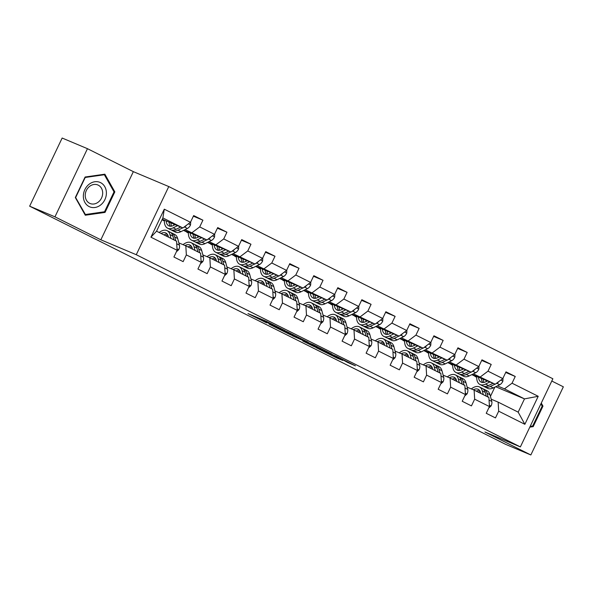 <?xml version="1.0" encoding="UTF-8"?>
<svg xmlns="http://www.w3.org/2000/svg" width="593" height="593" viewBox="0 0 593 593"><rect width="100%" height="100%" fill="white"/><g stroke="black" fill="none" stroke-linecap="round" stroke-linejoin="round"><path stroke-width="0.89" d="M285.085 330.657L266.153 321.206L247.978 313.571L266.605 322.881L262.506 320.516L285.085 330.657M347.602 362.442L355.415 365.829L336.765 356.46L316.084 347.654L337.239 358.194L342.784 360.411L321.547 350.1L338.781 357.594L347.602 362.442L347.809 361.989M484.948 432L530.846 454.964L505.54 444.313L29.65 206.186L54.949 216.838L100.847 239.802L136.271 254.716L520.372 446.914L484.948 432M308.108 342.198L287.242 331.761L269.066 324.126L290.222 334.674L308.138 342.146M313.26 344.696L331.91 354.073L313.734 346.431L302.778 340.997L310.621 344.259L304.743 341.279L292.364 335.794L313.26 344.696M136.271 254.716L168.775 186.565L552.876 378.764L520.372 446.914M505.71 372.463L515.243 376.473L506.007 371.855L502.797 378.579L488.009 371.174L491.219 364.45L481.976 359.832L478.773 366.556L463.985 359.158L467.195 352.435L457.952 347.809L454.742 354.532L439.962 347.135L443.164 340.412L433.928 335.786L430.718 342.509L415.938 335.112L419.14 328.389L409.904 323.763L406.694 330.486L391.906 323.089L395.116 316.365L385.873 311.74L382.67 318.463L367.882 311.066L371.092 304.342L361.849 299.717L358.646 306.44L343.858 299.042L347.068 292.319L337.825 287.694L334.615 294.417L319.835 287.019L323.037 280.296L313.801 275.678L310.591 282.401L295.803 274.996L299.013 268.281L289.769 263.655L286.567 270.378L271.779 262.981L274.989 256.258L265.746 251.632L262.543 258.355L247.755 250.958L250.965 244.234L241.722 239.609L238.512 246.332L223.731 238.935L226.934 232.211L217.698 227.586L214.488 234.309L199.708 226.911L202.91 220.188L193.666 215.563L190.464 222.286L164.283 209.188L150.926 237.185L156.552 231.196L176.573 241.21L177.107 250.283L173.905 257.006L183.141 261.632L186.35 254.908L185.817 245.836L200.604 253.233L201.138 262.306L197.929 269.029L207.172 273.655L210.374 266.932L209.84 257.859L224.628 265.256L225.162 274.329L221.952 281.052L231.196 285.678L234.398 278.955L233.864 269.882L248.652 277.279L249.186 286.352L245.976 293.075L255.22 297.701L258.429 290.978L257.896 281.905L272.676 289.302L273.21 298.375L270.008 305.099L279.244 309.716L282.453 302.993L281.92 293.928L296.7 301.326L297.241 310.398L294.032 317.114L303.275 321.74L306.477 315.016L305.944 305.944L320.731 313.341L321.265 322.414L318.056 329.137L327.299 333.763L330.501 327.039L329.967 317.967L344.755 325.364L345.289 334.437L342.079 341.16L351.323 345.786L354.532 339.063L353.999 329.99L368.779 337.387L369.313 346.46L366.111 353.183L375.347 357.809L378.556 351.086L378.023 342.013L392.803 349.41L393.337 358.483L390.135 365.206L399.371 369.832L402.58 363.109L402.047 354.036L416.835 361.433L417.368 370.506L414.159 377.23L423.402 381.855L426.604 375.132L426.07 366.059L440.858 373.457L441.392 382.529L438.183 389.253L447.426 393.871L450.636 387.155L450.094 378.082L464.882 385.48L465.416 394.553L462.214 401.276L471.45 405.894L474.659 399.171L474.126 390.098L488.906 397.503L489.44 406.568L486.238 413.291L495.474 417.917L498.683 411.194L498.15 402.121L518.171 412.142L524.494 398.881L504.473 388.86L497.423 385.895M515.243 376.473L512.041 383.197L538.222 396.302L524.864 424.299L498.683 411.194M489.44 406.568L474.659 399.171M465.416 394.553L450.636 387.155M441.392 382.529L426.604 375.132M417.368 370.506L402.58 363.109M393.337 358.483L378.556 351.086M369.313 346.46L354.532 339.063M345.289 334.437L330.501 327.039M321.265 322.414L306.477 315.016M297.241 310.398L282.453 302.993M273.21 298.375L258.429 290.978M249.186 286.352L234.398 278.955M225.162 274.329L210.374 266.932M201.138 262.306L186.35 254.908M177.107 250.283L150.926 237.185M473.399 373.872L495.237 384.234L472.117 374.502M462.629 369.335L462.155 369.135M452.659 365.14L451.103 364.48L452.659 364.917M452.659 365.258L451.103 364.48M467.158 387.17L474.126 390.098M495.237 384.234L502.797 378.579M480.449 376.837L488.009 371.174M449.375 361.849L471.205 372.219L448.086 362.479M438.605 357.312L438.131 357.112M428.628 353.117L427.071 352.457L428.635 352.894M428.628 353.235L427.071 352.457M443.134 375.147L450.094 378.082M471.205 372.219L478.773 366.556M456.425 364.821L463.985 359.158M425.344 349.826L447.181 360.196L424.062 350.456M414.581 345.289L414.099 345.089M404.604 341.094L403.047 340.434L404.611 340.871M404.604 341.22L403.047 340.434M419.103 363.124L426.07 366.059M447.181 360.196L454.742 354.532M432.401 352.798L439.962 347.135M401.32 337.802L423.157 348.173L400.038 338.44M390.55 333.273L390.075 333.073M380.58 329.071L379.023 328.418L380.58 328.848M380.58 329.197L379.023 328.418M395.079 351.1L402.047 354.036M423.157 348.173L430.718 342.509M408.369 340.775L415.938 335.112M377.296 325.779L399.133 336.149L376.014 326.417M366.526 321.25L366.051 321.05M356.556 317.047L354.999 316.395L356.556 316.832M356.556 317.173L354.999 316.395M371.055 339.077L378.023 342.013M399.133 336.149L406.694 330.486M384.346 328.752L391.906 323.089M353.272 313.764L375.11 324.126L351.983 314.394M342.502 309.227L342.028 309.027M332.525 305.024L330.968 304.372L332.532 304.809M332.525 305.15L330.968 304.372M347.031 327.054L353.999 329.99M375.11 324.126L382.67 318.463M360.322 316.729L367.882 311.066M329.241 301.741L351.078 312.103L327.959 302.371M318.478 297.204L317.996 297.004M308.501 293.001L306.944 292.349L308.508 292.786M308.501 293.127L306.944 292.349M323.007 315.039L329.967 317.967M351.078 312.103L358.646 306.44M336.298 304.706L343.858 299.042M305.217 289.718L327.054 300.08L303.935 290.348M294.447 285.181L293.972 284.981M284.477 280.986L282.92 280.326L284.477 280.763M284.477 281.104L282.92 280.326M298.976 303.016L305.944 305.944M327.054 300.08L334.615 294.417M312.266 292.683L319.835 287.019M281.193 277.694L303.03 288.065L279.911 278.325M270.423 273.158L269.948 272.958M260.453 268.963L258.896 268.303L260.453 268.74M260.453 269.081L258.896 268.303M274.952 290.993L281.92 293.928M303.03 288.065L310.591 282.401M288.242 280.659L295.803 274.996M257.169 265.671L279.006 276.041L255.879 266.301M246.399 261.135L245.925 260.935M236.429 256.939L234.865 256.28L236.429 256.717M236.422 257.058L234.865 256.28M250.928 278.969L257.896 281.905M279.006 276.041L286.567 270.378M264.219 268.644L271.779 262.981M233.138 253.648L254.975 264.018L231.856 254.278M222.375 249.119L221.893 248.912M212.398 244.916L210.841 244.264L212.405 244.694M212.398 245.042L210.841 244.264M226.904 266.946L233.864 269.882M254.975 264.018L262.543 258.355M240.195 256.621L247.755 250.958M209.114 241.625L230.951 251.995L207.832 242.263M198.351 237.096L197.869 236.896M188.374 232.893L186.817 232.241L188.381 232.671M188.374 233.019L186.817 232.241M202.873 254.923L209.84 257.859M230.951 251.995L238.512 246.332M216.171 244.598L223.731 238.935M185.09 229.602L206.927 239.972L183.808 230.24M174.32 225.073L173.845 224.873M164.35 220.87L162.793 220.218L164.35 220.655M164.35 220.996L162.793 220.218M178.849 242.9L185.817 245.836M206.927 239.972L214.488 234.309M192.139 232.575L199.708 226.911M164.283 209.188L162.882 217.935L182.903 227.949L162.252 219.254M182.903 227.949L190.464 222.286M100.847 239.802L133.351 171.651L87.46 148.687L54.949 216.838M87.46 148.687L62.154 138.036L29.65 206.186M530.846 454.964L563.35 386.814L551.794 381.032M133.351 171.651L168.775 186.565M162.882 217.935L156.552 231.196M486.653 381.358L486.178 381.158M476.683 377.163L475.126 376.503L476.683 376.94M476.683 377.281L475.126 376.503M495.681 386.747L524.494 398.881L538.222 396.302M490.441 396.391L494.836 387.162M491.182 399.193L498.15 402.121M471.843 374.635L475.215 376.318M447.819 362.612L451.184 364.295M423.795 350.589L427.16 352.279M399.771 338.566L403.136 340.256M375.74 326.543L379.112 328.233M351.716 314.527L355.081 316.21M327.692 302.504L331.057 304.187M303.668 290.481L307.033 292.164M279.644 278.458L283.009 280.141M255.613 266.435L258.985 268.118M231.589 254.412L234.954 256.102M207.565 242.389L210.93 244.079M183.541 230.373L186.906 232.056M162.074 219.625L162.882 220.033M524.864 424.299L518.171 412.142M504.473 388.86L512.041 383.197M193.377 216.178L202.91 220.188M217.401 228.194L226.934 232.211M241.433 240.217L250.965 244.234M212.072 244.042L212.42 244.22A15.618 8.391 116.6 0 0 215.659 252.24L218.587 253.708A15.618 8.391 116.6 0 0 224.206 253.307L221.278 251.847A15.618 8.391 116.6 0 1 215.659 252.24M265.456 252.24L274.989 256.258M289.48 264.263L299.013 268.281M313.504 276.286L323.037 280.296M337.536 288.309L347.068 292.319M361.56 300.332L371.092 304.342M332.199 304.157L332.547 304.328A15.618 8.391 116.6 0 0 335.794 312.355L338.714 313.816A15.618 8.391 116.6 0 0 344.333 313.423L341.405 311.955A15.618 8.391 116.6 0 1 335.794 312.355M385.583 312.355L395.116 316.365M409.607 324.371L419.14 328.389M433.639 336.394L443.164 340.412M404.27 340.219L404.626 340.397A15.618 8.391 116.6 0 0 407.865 348.417L410.793 349.885A15.618 8.391 116.6 0 0 416.412 349.485L413.484 348.024A15.618 8.391 116.6 0 1 407.865 348.417M457.663 348.417L467.195 352.435M481.686 360.44L491.219 364.45M85.288 215.229L105.043 212.405L114.834 191.88L104.865 174.186L85.11 177.011L75.318 197.536L85.288 215.229M529.808 427.13L533.196 426.649L542.98 406.123L541.276 403.092M113.76 191.428L114.834 191.88M103.79 211.879L105.043 212.405M541.913 405.671L542.98 406.123M531.936 426.115L533.196 426.649M290.021 333.184L272.365 325.676L293.876 335.364L290.066 333.096M317.848 347.32L305.321 341.42L317.848 347.32M175.128 224.673L173.46 225.496A12.964 6.96 116.6 0 1 168.797 225.829A12.964 6.96 116.6 0 1 166.136 220.892M177.522 225.688L173.23 227.801A15.618 8.391 116.6 0 1 167.611 228.201A15.618 8.391 116.6 0 1 164.372 220.151M190.687 221.819L190.531 224.977A5.411 2.906 116.6 0 1 187.418 228.461L180.932 231.655A15.618 8.391 116.6 0 1 175.313 232.056L172.385 230.588A15.618 8.391 -63.4 0 0 178.004 230.188L182.711 227.868M173.89 225.281A12.964 6.96 116.6 0 1 173.801 224.117M180.702 227.023L176.151 229.269A15.618 8.391 116.6 0 1 170.539 229.661L167.611 228.201M169.042 222.116A12.964 6.96 -63.4 0 0 170.428 226.229M169.168 222.167A15.618 8.391 -63.4 0 0 169.131 222.961M171.518 230.017A15.618 8.391 -63.4 0 0 172.385 230.588M171.629 226.133A12.964 6.96 116.6 0 1 170.88 222.886M183.571 227.445L184.49 226.993A5.411 2.906 -63.4 0 0 186.536 225.229M176.425 251.728L178.76 249.66A5.411 2.906 -63.4 0 0 179.449 245.161L177.67 238.482A15.618 8.391 -63.4 0 0 174.794 234.509L171.866 233.042A15.618 8.391 -63.4 0 0 170.888 232.686M170.977 238.416L169.969 234.628A15.618 8.391 -63.4 0 0 167.093 230.655A15.618 8.391 -63.4 0 0 159.183 232.508M168.523 237.185L168.293 236.325A12.964 6.96 -63.4 0 0 165.907 233.027A12.964 6.96 -63.4 0 0 161.066 233.449M175.75 240.802L174.742 237.022A15.618 8.391 -63.4 0 0 171.866 233.042M165.84 235.836A12.964 6.96 116.6 0 1 167.849 235.11M167.093 230.655L170.021 232.122A15.618 8.391 116.6 0 1 172.897 236.096L173.905 239.876M167.204 234.087A12.964 6.96 -63.4 0 0 163.987 234.917M100.691 204.948A13.268 11.185 112.8 0 0 104.828 186.758A13.268 11.185 112.8 0 0 89.061 184.297A13.268 11.185 112.8 0 0 84.925 202.487A13.268 11.185 112.8 0 0 100.691 204.948M98.356 202.05A10.044 8.472 112.8 0 0 102.671 192.718A10.044 8.472 112.8 0 0 97.852 184.972A10.044 8.472 112.8 0 0 89.55 186.417A10.044 8.472 112.8 0 0 85.229 195.749A10.044 8.472 112.8 0 0 90.054 203.495A10.044 8.472 112.8 0 0 98.356 202.05M75.734 197.358L85.214 177.47L104.361 174.735L114.019 191.887L104.531 211.768L85.392 214.51L75.459 197.247M103.508 174.379L104.361 174.735M84.725 214.229L85.392 214.51M540.898 403.877L542.165 406.123L532.677 426.011L530.172 426.367M199.152 236.696L197.484 237.519A12.964 6.96 116.6 0 1 192.821 237.845A12.964 6.96 116.6 0 1 190.16 232.916M201.546 237.711L197.254 239.824A15.618 8.391 116.6 0 1 191.635 240.224A15.618 8.391 116.6 0 1 188.396 232.167M214.71 233.842L214.555 237A5.411 2.906 116.6 0 1 211.442 240.484L204.956 243.679A15.618 8.391 116.6 0 1 199.337 244.071L196.409 242.611A15.618 8.391 -63.4 0 0 202.028 242.211L206.735 239.891M197.921 237.304A12.964 6.96 116.6 0 1 197.825 236.14M204.726 239.046L200.182 241.284A15.618 8.391 116.6 0 1 194.563 241.685L191.635 240.224M193.066 234.139A12.964 6.96 -63.4 0 0 194.452 238.253M193.192 234.191A15.618 8.391 -63.4 0 0 193.155 234.984M195.542 242.04A15.618 8.391 -63.4 0 0 196.409 242.611M195.653 238.156A12.964 6.96 116.6 0 1 194.904 234.91M207.602 239.468L208.521 239.016A5.411 2.906 -63.4 0 0 210.559 237.252M223.176 248.719L221.515 249.542A12.964 6.96 116.6 0 1 216.853 249.868A12.964 6.96 116.6 0 1 214.184 244.931M225.577 249.727L221.278 251.847M238.734 245.865L238.586 249.023A5.411 2.906 116.6 0 1 235.473 252.499L228.98 255.702A15.618 8.391 116.6 0 1 223.361 256.094L220.44 254.634A15.618 8.391 -63.4 0 0 226.052 254.234L230.766 251.914M221.945 249.327A12.964 6.96 116.6 0 1 221.849 248.163M217.09 246.162A12.964 6.96 -63.4 0 0 218.476 250.276M217.216 246.214A15.618 8.391 -63.4 0 0 217.179 247.007M219.566 254.063A15.618 8.391 -63.4 0 0 220.44 254.634M219.684 250.179A12.964 6.96 116.6 0 1 218.936 246.933M228.757 251.069L224.206 253.307M231.626 251.491L232.545 251.039A5.411 2.906 -63.4 0 0 234.591 249.275M200.449 263.752L202.784 261.683A5.411 2.906 -63.4 0 0 203.481 257.184L201.694 250.505A15.618 8.391 -63.4 0 0 198.818 246.532L195.89 245.065A15.618 8.391 -63.4 0 0 194.919 244.709M195.008 250.431L194 246.651A15.618 8.391 -63.4 0 0 191.116 242.678A15.618 8.391 -63.4 0 0 183.037 244.664M192.547 249.208L192.317 248.348A12.964 6.96 -63.4 0 0 189.93 245.05A12.964 6.96 -63.4 0 0 185.031 245.502M199.782 252.826L198.774 249.038A15.618 8.391 -63.4 0 0 195.89 245.065M189.864 247.859A12.964 6.96 116.6 0 1 191.873 247.133M191.116 242.678L194.044 244.146A15.618 8.391 116.6 0 1 196.92 248.119L197.929 251.899M191.235 246.11A12.964 6.96 -63.4 0 0 188.018 246.94M224.473 275.775L226.808 273.707A5.411 2.906 -63.4 0 0 227.504 269.207L225.725 262.529A15.618 8.391 -63.4 0 0 222.842 258.555L219.921 257.088A15.618 8.391 -63.4 0 0 218.943 256.732M219.032 262.454L218.024 258.674A15.618 8.391 -63.4 0 0 215.148 254.701A15.618 8.391 -63.4 0 0 207.061 256.687M216.571 261.224L216.349 260.371A12.964 6.96 -63.4 0 0 213.954 257.073A12.964 6.96 -63.4 0 0 209.055 257.525M223.806 264.849L222.798 261.061A15.618 8.391 -63.4 0 0 219.921 257.088M213.888 259.882A12.964 6.96 116.6 0 1 215.904 259.156M215.148 254.701L218.068 256.161A15.618 8.391 116.6 0 1 220.952 260.142L221.96 263.922M215.259 258.133A12.964 6.96 -63.4 0 0 212.042 258.956M247.199 260.742L245.539 261.565A12.964 6.96 116.6 0 1 240.877 261.891A12.964 6.96 116.6 0 1 238.208 256.954M249.601 261.75L245.302 263.87A15.618 8.391 116.6 0 1 239.691 264.263A15.618 8.391 116.6 0 1 236.444 256.213M262.766 257.888L262.61 261.046A5.411 2.906 116.6 0 1 259.497 264.522L253.003 267.725A15.618 8.391 116.6 0 1 247.392 268.118L244.464 266.657A15.618 8.391 -63.4 0 0 250.083 266.257L254.79 263.937M245.969 261.35A12.964 6.96 116.6 0 1 245.873 260.186M252.781 263.092L248.23 265.33A15.618 8.391 116.6 0 1 242.611 265.731L239.691 264.263M241.121 258.185A12.964 6.96 -63.4 0 0 242.5 262.299M241.247 258.237A15.618 8.391 -63.4 0 0 241.203 259.022M243.59 266.087A15.618 8.391 -63.4 0 0 244.464 266.657M243.708 262.202A12.964 6.96 116.6 0 1 242.96 258.956M255.65 263.514L256.569 263.062A5.411 2.906 -63.4 0 0 258.615 261.291M271.231 272.765L269.563 273.581A12.964 6.96 116.6 0 1 264.901 273.914A12.964 6.96 116.6 0 1 262.239 268.977M273.625 273.773L269.333 275.893A15.618 8.391 116.6 0 1 263.715 276.286A15.618 8.391 116.6 0 1 260.475 268.236M286.79 269.911L286.634 273.069A5.411 2.906 116.6 0 1 283.521 276.546L277.035 279.74A15.618 8.391 116.6 0 1 271.416 280.141L268.488 278.673A15.618 8.391 -63.4 0 0 274.107 278.28L278.814 275.96M269.993 273.373A12.964 6.96 116.6 0 1 269.897 272.209M276.805 275.115L272.254 277.354A15.618 8.391 116.6 0 1 266.642 277.754L263.715 276.286M265.145 270.2A12.964 6.96 -63.4 0 0 266.524 274.322M265.271 270.26A15.618 8.391 -63.4 0 0 265.234 271.045M267.621 278.11A15.618 8.391 -63.4 0 0 268.488 278.673M267.732 274.225A12.964 6.96 116.6 0 1 266.983 270.979M279.674 275.537L280.593 275.085A5.411 2.906 -63.4 0 0 282.639 273.314M295.255 284.788L293.587 285.604A12.964 6.96 116.6 0 1 288.924 285.937A12.964 6.96 116.6 0 1 286.263 281M297.649 285.796L293.357 287.909A15.618 8.391 116.6 0 1 287.738 288.309A15.618 8.391 116.6 0 1 284.499 280.259M310.814 281.927L310.658 285.092A5.411 2.906 116.6 0 1 307.545 288.569L301.059 291.763A15.618 8.391 116.6 0 1 295.44 292.164L292.512 290.696A15.618 8.391 -63.4 0 0 298.131 290.303L302.838 287.983M294.024 285.396A12.964 6.96 116.6 0 1 293.928 284.225M300.829 287.138L296.285 289.377A15.618 8.391 116.6 0 1 290.666 289.777L287.738 288.309M289.169 282.224A12.964 6.96 -63.4 0 0 290.555 286.345M289.295 282.275A15.618 8.391 -63.4 0 0 289.258 283.069M291.645 290.133A15.618 8.391 -63.4 0 0 292.512 290.696M291.756 286.241A12.964 6.96 116.6 0 1 291.007 283.002M303.705 287.561L304.624 287.108A5.411 2.906 -63.4 0 0 306.663 285.337M248.497 287.79L250.839 285.73A5.411 2.906 -63.4 0 0 251.528 281.23L249.749 274.552A15.618 8.391 -63.4 0 0 246.873 270.578L243.945 269.111A15.618 8.391 -63.4 0 0 242.967 268.755M243.056 274.477L242.048 270.697A15.618 8.391 -63.4 0 0 239.172 266.724A15.618 8.391 -63.4 0 0 231.085 268.711M240.602 273.247L240.373 272.395A12.964 6.96 -63.4 0 0 237.986 269.096A12.964 6.96 -63.4 0 0 233.079 269.548M247.83 276.864L246.821 273.084A15.618 8.391 -63.4 0 0 243.945 269.111M237.912 271.905A12.964 6.96 116.6 0 1 239.928 271.179M239.172 266.724L242.1 268.184A15.618 8.391 116.6 0 1 244.976 272.157L245.984 275.945M239.283 270.156A12.964 6.96 -63.4 0 0 236.066 270.979M272.521 299.813L274.863 297.745A5.411 2.906 -63.4 0 0 275.552 293.253L273.773 286.575A15.618 8.391 -63.4 0 0 270.897 282.594L267.969 281.134A15.618 8.391 -63.4 0 0 266.991 280.778M267.08 286.501L266.072 282.72A15.618 8.391 -63.4 0 0 263.196 278.747A15.618 8.391 -63.4 0 0 255.109 280.734M264.626 285.27L264.396 284.418A12.964 6.96 -63.4 0 0 262.01 281.119A12.964 6.96 -63.4 0 0 257.103 281.571M271.853 288.887L270.845 285.107A15.618 8.391 -63.4 0 0 267.969 281.134M261.943 283.928A12.964 6.96 116.6 0 1 263.952 283.202M263.196 278.747L266.124 280.207A15.618 8.391 116.6 0 1 269 284.18L270.008 287.968M263.307 282.172A12.964 6.96 -63.4 0 0 260.09 283.002M296.552 311.836L298.887 309.768A5.411 2.906 -63.4 0 0 299.584 305.269L297.797 298.59A15.618 8.391 -63.4 0 0 294.921 294.617L291.993 293.157A15.618 8.391 -63.4 0 0 291.022 292.801M291.111 298.524L290.096 294.743A15.618 8.391 -63.4 0 0 287.22 290.77A15.618 8.391 -63.4 0 0 279.14 292.757M288.65 297.293L288.42 296.441A12.964 6.96 -63.4 0 0 286.034 293.142A12.964 6.96 -63.4 0 0 281.134 293.594M295.885 300.91L294.877 297.13A15.618 8.391 -63.4 0 0 291.993 293.157M285.967 295.951A12.964 6.96 116.6 0 1 287.976 295.218M287.22 290.77L290.147 292.23A15.618 8.391 116.6 0 1 293.024 296.204L294.032 299.984M287.338 294.195A12.964 6.96 -63.4 0 0 284.121 295.025M320.576 323.86L322.911 321.791A5.411 2.906 -63.4 0 0 323.608 317.292L321.829 310.613A15.618 8.391 -63.4 0 0 318.945 306.64L316.025 305.18A15.618 8.391 -63.4 0 0 315.046 304.824M315.135 310.547L314.127 306.759A15.618 8.391 -63.4 0 0 311.251 302.786A15.618 8.391 -63.4 0 0 303.164 304.772M312.674 309.316L312.452 308.464A12.964 6.96 -63.4 0 0 310.057 305.165A12.964 6.96 -63.4 0 0 305.158 305.617M319.909 312.934L318.901 309.153A15.618 8.391 -63.4 0 0 316.025 305.18M309.991 307.975A12.964 6.96 116.6 0 1 312.007 307.241M311.251 302.786L314.171 304.253A15.618 8.391 116.6 0 1 317.047 308.227L318.063 312.007M311.362 306.218A12.964 6.96 -63.4 0 0 308.145 307.048M344.6 335.883L346.942 333.815A5.411 2.906 -63.4 0 0 347.631 329.315L345.852 322.636A15.618 8.391 -63.4 0 0 342.976 318.663L340.048 317.203A15.618 8.391 -63.4 0 0 339.07 316.847M339.159 322.57L338.151 318.782A15.618 8.391 -63.4 0 0 335.275 314.809A15.618 8.391 -63.4 0 0 327.188 316.795M336.698 321.339L336.476 320.479A12.964 6.96 -63.4 0 0 334.089 317.181A12.964 6.96 -63.4 0 0 329.182 317.64M343.933 324.957L342.924 321.176A15.618 8.391 -63.4 0 0 340.048 317.203M334.015 319.998A12.964 6.96 116.6 0 1 336.031 319.264M335.275 314.809L338.203 316.277A15.618 8.391 116.6 0 1 341.079 320.25L342.087 324.03M335.386 318.241A12.964 6.96 -63.4 0 0 332.169 319.071M368.624 347.906L370.966 345.838A5.411 2.906 -63.4 0 0 371.655 341.338L369.876 334.66A15.618 8.391 -63.4 0 0 367 330.686L364.072 329.219A15.618 8.391 -63.4 0 0 363.094 328.863M363.183 334.585L362.175 330.805A15.618 8.391 -63.4 0 0 359.299 326.832A15.618 8.391 -63.4 0 0 351.212 328.819M360.729 333.362L360.5 332.503A12.964 6.96 -63.4 0 0 358.113 329.204A12.964 6.96 -63.4 0 0 353.206 329.656M367.956 336.98L366.948 333.199A15.618 8.391 -63.4 0 0 364.072 329.219M358.046 332.013A12.964 6.96 116.6 0 1 360.055 331.287M359.299 326.832L362.227 328.3A15.618 8.391 116.6 0 1 365.103 332.273L366.111 336.053M359.41 330.264A12.964 6.96 -63.4 0 0 356.193 331.094M392.655 359.929L394.99 357.861A5.411 2.906 -63.4 0 0 395.679 353.361L393.9 346.683A15.618 8.391 -63.4 0 0 391.024 342.71L388.096 341.242A15.618 8.391 -63.4 0 0 387.118 340.886M387.207 346.608L386.199 342.828A15.618 8.391 -63.4 0 0 383.323 338.855A15.618 8.391 -63.4 0 0 375.243 340.842M384.753 345.378L384.523 344.526A12.964 6.96 -63.4 0 0 382.137 341.227A12.964 6.96 -63.4 0 0 377.237 341.679M391.988 349.003L390.98 345.215A15.618 8.391 -63.4 0 0 388.096 341.242M382.07 344.036A12.964 6.96 116.6 0 1 384.079 343.31M383.323 338.855L386.251 340.323A15.618 8.391 116.6 0 1 389.127 344.296L390.135 348.076M383.434 342.287A12.964 6.96 -63.4 0 0 380.224 343.117M416.679 371.944L419.014 369.884A5.411 2.906 -63.4 0 0 419.711 365.384L417.932 358.706A15.618 8.391 -63.4 0 0 415.048 354.733L412.128 353.265A15.618 8.391 -63.4 0 0 411.149 352.909M411.238 358.632L410.23 354.851A15.618 8.391 -63.4 0 0 407.347 350.878A15.618 8.391 -63.4 0 0 399.267 352.865M408.777 357.401L408.547 356.549A12.964 6.96 -63.4 0 0 406.161 353.25A12.964 6.96 -63.4 0 0 401.261 353.702M416.012 361.018L415.004 357.238A15.618 8.391 -63.4 0 0 412.128 353.265M406.094 356.059A12.964 6.96 116.6 0 1 408.103 355.333M407.347 350.878L410.274 352.338A15.618 8.391 116.6 0 1 413.151 356.319L414.159 360.099M407.465 354.31A12.964 6.96 -63.4 0 0 404.248 355.133M440.703 383.967L443.045 381.907A5.411 2.906 -63.4 0 0 443.734 377.407L441.955 370.729A15.618 8.391 -63.4 0 0 439.079 366.756L436.151 365.288A15.618 8.391 -63.4 0 0 435.173 364.932M435.262 370.655L434.254 366.874A15.618 8.391 -63.4 0 0 431.378 362.901A15.618 8.391 -63.4 0 0 423.291 364.888M432.801 369.424L432.579 368.572A12.964 6.96 -63.4 0 0 430.184 365.273A12.964 6.96 -63.4 0 0 425.285 365.725M440.036 373.041L439.028 369.261A15.618 8.391 -63.4 0 0 436.151 365.288M430.118 368.083A12.964 6.96 116.6 0 1 432.134 367.356M431.378 362.901L434.298 364.361A15.618 8.391 116.6 0 1 437.182 368.335L438.19 372.122M431.489 366.326A12.964 6.96 -63.4 0 0 428.272 367.156M319.279 296.811L317.618 297.627A12.964 6.96 116.6 0 1 312.956 297.96A12.964 6.96 116.6 0 1 310.287 293.024M321.68 297.819L317.381 299.932A15.618 8.391 116.6 0 1 311.762 300.332A15.618 8.391 116.6 0 1 308.523 292.282M334.837 293.95L334.689 297.115A5.411 2.906 116.6 0 1 331.576 300.592L325.083 303.786A15.618 8.391 116.6 0 1 319.464 304.187L316.543 302.719A15.618 8.391 -63.4 0 0 322.155 302.326L326.869 300.006M318.048 297.412A12.964 6.96 116.6 0 1 317.952 296.248M324.86 299.161L320.309 301.4A15.618 8.391 116.6 0 1 314.69 301.793L311.762 300.332M313.193 294.247A12.964 6.96 -63.4 0 0 314.579 298.368M313.319 294.298A15.618 8.391 -63.4 0 0 313.282 295.092M315.669 302.148A15.618 8.391 -63.4 0 0 316.543 302.719M315.78 298.264A12.964 6.96 116.6 0 1 315.031 295.025M327.729 299.576L328.648 299.124A5.411 2.906 -63.4 0 0 330.694 297.36M343.303 308.834L341.642 309.65A12.964 6.96 116.6 0 1 336.98 309.983A12.964 6.96 116.6 0 1 334.311 305.047M345.704 309.842L341.405 311.955M358.869 305.973L358.713 309.131A5.411 2.906 116.6 0 1 355.6 312.615L349.107 315.81A15.618 8.391 116.6 0 1 343.495 316.21L340.567 314.742A15.618 8.391 -63.4 0 0 346.179 314.342L350.893 312.029M342.072 309.435A12.964 6.96 116.6 0 1 341.976 308.271M337.224 306.27A12.964 6.96 -63.4 0 0 338.603 310.391M337.35 306.322A15.618 8.391 -63.4 0 0 337.306 307.115M339.693 314.171A15.618 8.391 -63.4 0 0 340.567 314.742M339.811 310.287A12.964 6.96 116.6 0 1 339.063 307.048M348.884 311.177L344.333 313.423M351.753 311.599L352.672 311.147A5.411 2.906 -63.4 0 0 354.718 309.383M367.326 320.85L365.666 321.673A12.964 6.96 116.6 0 1 361.004 321.999A12.964 6.96 116.6 0 1 358.335 317.07M369.728 321.866L365.436 323.978A15.618 8.391 116.6 0 1 359.818 324.378A15.618 8.391 116.6 0 1 356.578 316.328M382.893 317.996L382.737 321.154A5.411 2.906 116.6 0 1 379.624 324.638L373.13 327.833A15.618 8.391 116.6 0 1 367.519 328.226L364.591 326.765A15.618 8.391 -63.4 0 0 370.21 326.365L374.917 324.045M366.096 321.458A12.964 6.96 116.6 0 1 366 320.294M372.908 323.2L368.357 325.446A15.618 8.391 116.6 0 1 362.746 325.839L359.818 324.378M361.248 318.293A12.964 6.96 -63.4 0 0 362.627 322.407M361.374 318.345A15.618 8.391 -63.4 0 0 361.33 319.138M363.717 326.194A15.618 8.391 -63.4 0 0 364.591 326.765M363.835 322.31A12.964 6.96 116.6 0 1 363.086 319.064M375.777 323.622L376.696 323.17A5.411 2.906 -63.4 0 0 378.742 321.406M391.358 332.873L389.69 333.696A12.964 6.96 116.6 0 1 385.027 334.022A12.964 6.96 116.6 0 1 382.366 329.093M393.752 333.889L389.46 336.001A15.618 8.391 116.6 0 1 383.841 336.401A15.618 8.391 116.6 0 1 380.602 328.344M406.917 330.019L406.761 333.177A5.411 2.906 116.6 0 1 403.648 336.661L397.162 339.856A15.618 8.391 116.6 0 1 391.543 340.249L388.615 338.788A15.618 8.391 -63.4 0 0 394.234 338.388L398.941 336.068M390.127 333.481A12.964 6.96 116.6 0 1 390.031 332.317M396.932 335.223L392.388 337.461A15.618 8.391 116.6 0 1 386.769 337.862L383.841 336.401M385.272 330.316A12.964 6.96 -63.4 0 0 386.658 334.43M385.398 330.368A15.618 8.391 -63.4 0 0 385.361 331.161M387.748 338.218A15.618 8.391 -63.4 0 0 388.615 338.788M387.859 334.333A12.964 6.96 116.6 0 1 387.11 331.087M399.801 335.645L400.727 335.193A5.411 2.906 -63.4 0 0 402.766 333.429M415.382 344.896L413.721 345.719A12.964 6.96 116.6 0 1 409.059 346.045A12.964 6.96 116.6 0 1 406.39 341.108M417.776 345.904L413.484 348.024M430.941 342.042L430.785 345.2A5.411 2.906 116.6 0 1 427.679 348.677L421.186 351.879A15.618 8.391 116.6 0 1 415.567 352.272L412.639 350.811A15.618 8.391 -63.4 0 0 418.258 350.411L422.972 348.091M414.151 345.504A12.964 6.96 116.6 0 1 414.055 344.34M409.296 342.339A12.964 6.96 -63.4 0 0 410.682 346.453M409.422 342.391A15.618 8.391 -63.4 0 0 409.385 343.177M411.772 350.241A15.618 8.391 -63.4 0 0 412.639 350.811M411.883 346.356A12.964 6.96 116.6 0 1 411.134 343.11M420.963 347.246L416.412 349.485M423.832 347.668L424.751 347.216A5.411 2.906 -63.4 0 0 426.797 345.452M439.406 356.919L437.745 357.742A12.964 6.96 116.6 0 1 433.083 358.068A12.964 6.96 116.6 0 1 430.414 353.131M441.807 357.927L437.508 360.047A15.618 8.391 116.6 0 1 431.897 360.44A15.618 8.391 116.6 0 1 428.65 352.39M454.972 354.065L454.816 357.223A5.411 2.906 116.6 0 1 451.703 360.7L445.21 363.894A15.618 8.391 116.6 0 1 439.591 364.295L436.67 362.834A15.618 8.391 -63.4 0 0 442.282 362.434L446.996 360.114M438.175 357.527A12.964 6.96 116.6 0 1 438.079 356.363M444.987 359.269L440.436 361.508A15.618 8.391 116.6 0 1 434.817 361.908L431.897 360.44M433.32 354.355A12.964 6.96 -63.4 0 0 434.706 358.476M433.446 354.414A15.618 8.391 -63.4 0 0 433.409 355.2M435.796 362.264A15.618 8.391 -63.4 0 0 436.67 362.834M435.914 358.38A12.964 6.96 116.6 0 1 435.166 355.133M447.856 359.692L448.775 359.239A5.411 2.906 -63.4 0 0 450.821 357.468M463.43 368.942L461.769 369.758A12.964 6.96 116.6 0 1 457.107 370.091A12.964 6.96 116.6 0 1 454.438 365.155M465.831 369.95L461.539 372.063A15.618 8.391 116.6 0 1 455.921 372.463A15.618 8.391 116.6 0 1 452.681 364.413M478.996 366.089L478.84 369.246A5.411 2.906 116.6 0 1 475.727 372.723L469.233 375.918A15.618 8.391 116.6 0 1 463.622 376.318L460.694 374.85A15.618 8.391 -63.4 0 0 466.313 374.457L471.02 372.137M462.199 369.55A12.964 6.96 116.6 0 1 462.103 368.379M469.011 371.292L464.46 373.531A15.618 8.391 116.6 0 1 458.849 373.931L455.921 372.463M457.351 366.378A12.964 6.96 -63.4 0 0 458.73 370.499M457.477 366.437A15.618 8.391 -63.4 0 0 457.433 367.223M459.82 374.287A15.618 8.391 -63.4 0 0 460.694 374.85M459.938 370.403A12.964 6.96 116.6 0 1 459.19 367.156M471.88 371.715L472.799 371.262A5.411 2.906 -63.4 0 0 474.845 369.491M464.727 395.991L467.069 393.922A5.411 2.906 -63.4 0 0 467.758 389.431L465.979 382.752A15.618 8.391 -63.4 0 0 463.103 378.771L460.175 377.311A15.618 8.391 -63.4 0 0 459.197 376.955M459.286 382.678L458.278 378.897A15.618 8.391 -63.4 0 0 455.402 374.924A15.618 8.391 -63.4 0 0 447.315 376.911M456.832 381.447L456.603 380.595A12.964 6.96 -63.4 0 0 454.216 377.296A12.964 6.96 -63.4 0 0 449.309 377.748M464.06 385.065L463.051 381.284A15.618 8.391 -63.4 0 0 460.175 377.311M454.149 380.106A12.964 6.96 116.6 0 1 456.158 379.372M455.402 374.924L458.33 376.385A15.618 8.391 116.6 0 1 461.206 380.358L462.214 384.138M455.513 378.349A12.964 6.96 -63.4 0 0 452.296 379.179M487.461 380.965L485.793 381.781A12.964 6.96 116.6 0 1 481.131 382.114A12.964 6.96 116.6 0 1 478.469 377.178M489.855 381.974L485.563 384.086A15.618 8.391 116.6 0 1 479.945 384.486A15.618 8.391 116.6 0 1 476.705 376.436M503.02 378.104L502.864 381.269A5.411 2.906 116.6 0 1 499.751 384.746L493.265 387.941A15.618 8.391 116.6 0 1 487.646 388.341L484.718 386.873A15.618 8.391 -63.4 0 0 490.337 386.48L495.044 384.16M486.23 381.573A12.964 6.96 116.6 0 1 486.134 380.402M493.035 383.315L488.491 385.554A15.618 8.391 116.6 0 1 482.872 385.954L479.945 384.486M481.375 378.401A12.964 6.96 -63.4 0 0 482.761 382.522M481.501 378.453A15.618 8.391 -63.4 0 0 481.464 379.246M483.851 386.31A15.618 8.391 -63.4 0 0 484.718 386.873M483.962 382.418A12.964 6.96 116.6 0 1 483.213 379.179M495.904 383.738L496.823 383.278A5.411 2.906 -63.4 0 0 498.869 381.514M488.758 408.014L491.093 405.946A5.411 2.906 -63.4 0 0 491.782 401.446L490.003 394.768A15.618 8.391 -63.4 0 0 487.127 390.794L484.199 389.334A15.618 8.391 -63.4 0 0 483.221 388.978M483.31 394.701L482.302 390.92A15.618 8.391 -63.4 0 0 479.426 386.94A15.618 8.391 -63.4 0 0 471.339 388.926M480.856 393.47L480.626 392.618A12.964 6.96 -63.4 0 0 478.24 389.319A12.964 6.96 -63.4 0 0 473.333 389.771M488.083 397.088L487.075 393.307A15.618 8.391 -63.4 0 0 484.199 389.334M478.173 392.129A12.964 6.96 116.6 0 1 480.182 391.395M479.426 386.94L482.354 388.408A15.618 8.391 116.6 0 1 485.23 392.381L486.238 396.161M479.537 390.372A12.964 6.96 -63.4 0 0 476.32 391.202M271.935 324.023L271.75 324.408M264.337 320.442L263.996 321.147M262.847 319.812L262.506 320.516M290.563 333.97L290.222 334.674M288.005 332.895L287.724 333.496M314.068 345.726L313.734 346.431M311.555 344.577L311.229 345.259M337.454 357.742L337.239 358.194M334.978 356.504L334.734 357.023M350.285 363.227L350.107 363.613M190.538 224.866L188.426 223.813M176.151 229.269L173.23 227.801M180.932 231.655L178.004 230.188M187.418 228.461L184.49 226.993M177.025 248.912L178.678 249.735M174.742 237.022L177.67 238.482M169.969 234.628L172.897 236.096M176.729 243.797L179.449 245.161M214.562 236.889L212.45 235.836M200.182 241.284L197.254 239.824M204.956 243.679L202.028 242.211M211.442 240.484L208.521 239.016M238.586 248.912L236.481 247.859M228.98 255.702L226.052 254.234M235.473 252.499L232.545 251.039M201.057 260.927L202.702 261.758M198.774 249.038L201.694 250.505M194 246.651L196.92 248.119M200.753 255.82L203.481 257.184M225.081 272.95L226.726 273.781M222.798 261.061L225.725 262.529M218.024 258.674L220.952 260.142M224.777 267.843L227.504 269.207M262.617 260.935L260.505 259.875M248.23 265.33L245.302 263.87M253.003 267.725L250.083 266.257M259.497 264.522L256.569 263.062M286.641 272.958L284.529 271.898M272.254 277.354L269.333 275.893M277.035 279.74L274.107 278.28M283.521 276.546L280.593 275.085M310.665 284.981L308.553 283.921M296.285 289.377L293.357 287.909M301.059 291.763L298.131 290.303M307.545 288.569L304.624 287.108M249.104 284.974L250.757 285.796M246.821 273.084L249.749 274.552M242.048 270.697L244.976 272.157M248.808 279.866L251.528 281.23M273.128 296.997L274.781 297.819M270.845 285.107L273.773 286.575M266.072 282.72L269 284.18M272.832 291.889L275.552 293.253M297.16 309.02L298.805 309.842M294.877 297.13L297.797 298.59M290.096 294.743L293.024 296.204M296.856 303.912L299.584 305.269M321.184 321.043L322.829 321.866M318.901 309.153L321.829 310.613M314.127 306.759L317.047 308.227M320.88 315.928L323.608 317.292M345.208 333.066L346.861 333.889M342.924 321.176L345.852 322.636M338.151 318.782L341.079 320.25M344.904 327.951L347.631 329.315M369.231 345.082L370.884 345.912M366.948 333.199L369.876 334.66M362.175 330.805L365.103 332.273M368.935 339.974L371.655 341.338M393.263 357.105L394.908 357.935M390.98 345.215L393.9 346.683M386.199 342.828L389.127 344.296M392.959 351.997L395.679 353.361M417.287 369.128L418.932 369.958M415.004 357.238L417.932 358.706M410.23 354.851L413.151 356.319M416.983 364.02L419.711 365.384M441.311 381.151L442.956 381.974M439.028 369.261L441.955 370.729M434.254 366.874L437.182 368.335M441.007 376.044L443.734 377.407M334.689 297.004L332.584 295.944M320.309 301.4L317.381 299.932M325.083 303.786L322.155 302.326M331.576 300.592L328.648 299.124M358.721 309.02L356.608 307.967M349.107 315.81L346.179 314.342M355.6 312.615L352.672 311.147M382.744 321.043L380.632 319.99M368.357 325.446L365.436 323.978M373.13 327.833L370.21 326.365M379.624 324.638L376.696 323.17M406.768 333.066L404.656 332.013M392.388 337.461L389.46 336.001M397.162 339.856L394.234 338.388M403.648 336.661L400.727 335.193M430.792 345.089L428.687 344.036M421.186 351.879L418.258 350.411M427.679 348.677L424.751 347.216M454.816 357.112L452.711 356.052M440.436 361.508L437.508 360.047M445.21 363.894L442.282 362.434M451.703 360.7L448.775 359.239M478.847 369.135L476.735 368.075M464.46 373.531L461.539 372.063M469.233 375.918L466.313 374.457M475.727 372.723L472.799 371.262M465.335 393.174L466.987 393.997M463.051 381.284L465.979 382.752M458.278 378.897L461.206 380.358M465.038 388.067L467.758 389.431M502.871 381.158L500.759 380.098M488.491 385.554L485.563 384.086M493.265 387.941L490.337 386.48M499.751 384.746L496.823 383.278M489.358 405.197L491.011 406.02M487.075 393.307L490.003 394.768M482.302 390.92L485.23 392.381M489.062 400.082L491.782 401.446M271.038 323.57L270.793 324.067M261.921 319.427L261.557 320.176"/></g></svg>

